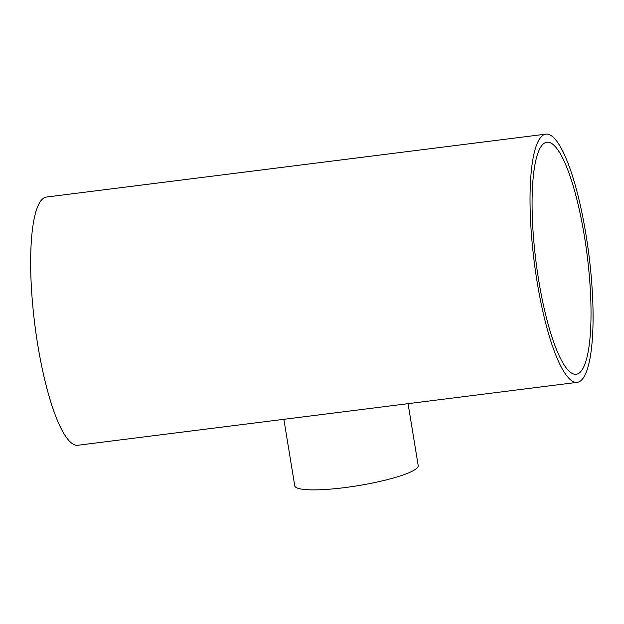 <?xml version="1.0" encoding="UTF-8"?>
<svg xmlns="http://www.w3.org/2000/svg" width="624" height="624" viewBox="0 0 624 624"><rect width="100%" height="100%" fill="white"/><g stroke="black" fill="none" stroke-linecap="round" stroke-linejoin="round"><path stroke-width="0.94" d="M283.858 419.305L294.746 485.792A62.548 10.109 -9.3 0 0 351.156 486.736A62.548 10.109 -9.3 0 0 417.004 468.062A62.548 10.109 -9.3 0 0 418.197 465.574L408.057 403.666M538.762 280.644A116.961 25.771 -97.2 0 1 546.936 142.202A116.961 25.771 -97.2 0 1 587.122 255.021A116.961 25.771 -97.2 0 1 576.17 374.283A116.961 25.771 -97.2 0 1 538.762 280.644M577.192 382.356L77.813 445.263A125.089 27.557 -97.2 0 1 37.799 345.111A125.089 27.557 -97.2 0 1 46.535 197.044L545.922 134.129A125.089 27.557 -97.2 0 1 588.9 254.795A125.089 27.557 -97.2 0 1 577.192 382.356A125.089 27.557 -97.2 0 1 537.178 282.204A125.089 27.557 -97.2 0 1 545.922 134.129"/></g></svg>
